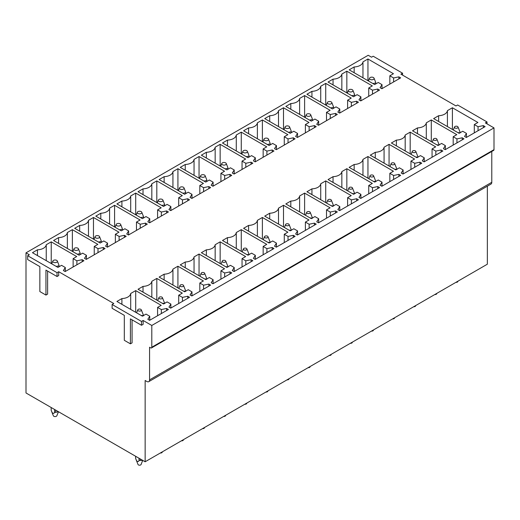<?xml version="1.0" encoding="UTF-8"?>
<svg xmlns="http://www.w3.org/2000/svg" width="520" height="520" viewBox="0 0 520 520"><rect width="100%" height="100%" fill="white"/><g stroke="black" fill="none" stroke-linecap="round" stroke-linejoin="round"><path stroke-width="0.78" d="M402.565 75.108L402.565 73.19L373.191 56.232L371.527 57.187L368.206 55.27L26 252.837L26 392.977L145.145 461.767L145.145 380.497L146.809 381.459A3.92 2.262 60 0 0 148.772 381.654L490.971 184.087A3.92 2.262 60 0 0 491.784 182.292L491.784 151.463M487.019 123.864L487.019 121.947L457.646 104.988L455.981 105.95L400.901 74.145L402.565 73.19M494 149.656L151.794 347.224A1.567 0.903 60 0 1 151.476 347.938L493.675 150.371A1.567 0.903 60 0 0 494 149.656L494 127.901L485.355 122.909L487.019 121.947M57.031 276.517L57.031 272.675L27.664 255.717L27.664 259.558L39.852 266.597L39.852 291.551L45.949 295.074L45.949 270.114L57.031 276.517L58.695 275.555L58.695 271.713L113.783 303.517L112.119 304.48L112.119 308.315L124.312 315.354L124.312 340.314L130.41 343.831L130.41 318.877L141.492 325.273L143.149 324.317L143.149 320.476L151.794 325.468L151.794 347.224M45.949 295.074L47.613 294.112L47.613 271.076M27.664 255.717L29.328 254.761L26 252.837M491.784 182.292L149.578 379.86A3.92 2.262 60 0 1 148.772 381.654M149.578 379.86L149.578 347.224L150.69 347.867A1.567 0.903 60 0 0 151.476 347.938M130.41 343.831L132.067 342.875L132.067 319.839M494 127.901L151.794 325.468M145.145 461.767L487.351 264.199L487.351 186.173M57.031 272.675L58.695 271.713M141.492 325.273L141.492 321.438L112.119 304.48M141.492 321.438L143.149 320.476M83.941 260.728L65.15 271.57L63.382 270.55L65.299 267.501L61.548 265.33L57.948 267.41L32.455 252.694L37.453 249.808A9.405 5.428 0 0 0 46.248 244.732L51.239 241.846L76.733 256.568L73.132 258.648L76.882 260.812L82.166 259.701L83.941 260.728M105.053 248.534L86.268 259.382L84.494 258.356L86.417 255.307L82.667 253.143L79.059 255.222L53.573 240.506L58.565 237.62A9.405 5.428 0 0 0 67.359 232.544L72.358 229.658L97.851 244.374L94.244 246.454L98.001 248.619L103.278 247.514L105.053 248.534M126.165 236.347L107.38 247.189L105.606 246.168L107.53 243.119L103.779 240.955L100.178 243.035L74.685 228.312L79.677 225.433A9.405 5.428 0 0 0 88.478 220.35L93.47 217.471L118.963 232.186L115.362 234.267L119.112 236.431L124.391 235.319L126.165 236.347M147.284 224.153L128.492 235.001L126.724 233.981L128.642 230.925L124.891 228.761L121.29 230.841L95.797 216.125L100.796 213.239A9.405 5.428 0 0 0 109.59 208.162L114.582 205.276L140.075 219.993L136.474 222.072L140.225 224.244L145.509 223.132L147.284 224.153M168.395 211.965L149.611 222.814L147.836 221.786L149.76 218.738L146.01 216.573L142.402 218.654L116.916 203.931L121.908 201.052A9.405 5.428 0 0 0 130.702 195.969L135.701 193.089L161.194 207.805L157.586 209.885L161.343 212.05L166.621 210.938L168.395 211.965M189.508 199.778L170.722 210.619L168.948 209.599L170.872 206.55L167.122 204.38L163.52 206.459L138.028 191.744L143.019 188.858A9.405 5.428 0 0 0 151.821 183.781L156.812 180.895L182.306 195.618L178.705 197.697L182.455 199.862L187.733 198.75L189.508 199.778M210.626 187.583L191.834 198.432L190.06 197.405L191.984 194.357L188.233 192.192L184.633 194.272L159.14 179.556L164.138 176.67A9.405 5.428 0 0 0 172.933 171.594L177.925 168.708L203.417 183.424L199.817 185.504L203.567 187.668L208.852 186.563L210.626 187.583M231.738 175.396L212.953 186.238L211.178 185.218L213.103 182.169L209.346 180.005L205.744 182.084L180.252 167.362L185.25 164.483A9.405 5.428 0 0 0 194.044 159.399L199.043 156.52L224.536 171.236L220.928 173.316L224.679 175.481L229.964 174.369L231.738 175.396M252.85 163.202L234.065 174.05L232.291 173.03L234.214 169.975L230.464 167.811L226.863 169.891L201.37 155.174L206.362 152.288A9.405 5.428 0 0 0 215.163 147.212L220.155 144.326L245.648 159.048L242.047 161.122L245.797 163.293L251.076 162.181L252.85 163.202M273.962 151.015L255.177 161.863L253.403 160.836L255.327 157.787L251.576 155.623L247.975 157.703L222.482 142.987L227.474 140.101A9.405 5.428 0 0 0 236.275 135.018L241.267 132.138L266.76 146.855L263.159 148.935L266.909 151.099L272.194 149.988L273.962 151.015M295.081 138.827L276.296 149.669L274.521 148.649L276.445 145.6L272.688 143.429L269.087 145.509L243.594 130.793L248.593 127.907A9.405 5.428 0 0 0 257.387 122.831L262.386 119.945L287.872 134.667L284.271 136.747L288.022 138.912L293.306 137.8L295.081 138.827M316.192 126.633L297.408 137.482L295.633 136.454L297.557 133.406L293.807 131.242L290.206 133.322L264.713 118.606L269.704 115.72A9.405 5.428 0 0 0 278.506 110.643L283.498 107.757L308.99 122.473L305.389 124.553L309.14 126.718L314.418 125.613L316.192 126.633M337.304 114.445L318.519 125.288L316.745 124.267L318.669 121.219L314.918 119.054L311.317 121.134L285.825 106.412L290.817 103.532A9.405 5.428 0 0 0 299.618 98.449L304.61 95.57L330.103 110.285L326.502 112.366L330.252 114.53L335.537 113.419L337.304 114.445M358.423 102.252L339.638 113.1L337.863 112.08L339.781 109.025L336.031 106.86L332.43 108.94L306.937 94.224L311.935 91.338A9.405 5.428 0 0 0 320.73 86.262L325.728 83.376L351.215 98.098L347.613 100.172L351.364 102.343L356.649 101.231L358.423 102.252M379.535 90.064L360.75 100.913L358.976 99.885L360.9 96.837L357.149 94.673L353.541 96.752L328.055 82.037L333.047 79.15A9.405 5.428 0 0 0 341.841 74.074L346.84 71.188L372.333 85.904L368.732 87.984L372.482 90.148L377.76 89.044L379.535 90.064M400.647 77.877L381.862 88.719L380.088 87.698L382.012 84.65L378.261 82.478L374.66 84.559L349.167 69.843L354.159 66.957A9.405 5.428 0 0 0 362.96 61.88L367.952 58.994L393.445 73.716L389.844 75.797L393.594 77.961L398.879 76.85L400.647 77.877M485.108 126.633L466.317 137.482L464.549 136.454L466.466 133.406L462.716 131.242L459.115 133.322L433.622 118.606L438.62 115.72A9.405 5.428 0 0 0 447.415 110.643L452.406 107.757L477.9 122.473L474.299 124.553L478.049 126.718L483.334 125.613L485.108 126.633M463.99 138.827L445.204 149.669L443.43 148.649L445.354 145.6L441.603 143.429L438.003 145.509L412.51 130.793L417.501 127.907A9.405 5.428 0 0 0 426.303 122.831L431.294 119.945L456.788 134.667L453.187 136.747L456.937 138.912L462.215 137.8L463.99 138.827M442.878 151.015L424.093 161.863L422.318 160.836L424.242 157.787L420.491 155.623L416.884 157.703L391.397 142.987L396.39 140.101A9.405 5.428 0 0 0 405.184 135.018L410.183 132.138L435.675 146.855L432.068 148.935L435.825 151.099L441.103 149.988L442.878 151.015M421.766 163.202L402.974 174.05L401.206 173.03L403.124 169.975L399.373 167.811L395.772 169.891L370.279 155.174L375.278 152.288A9.405 5.428 0 0 0 384.072 147.212L389.064 144.326L414.557 159.048L410.956 161.122L414.707 163.293L419.991 162.181L421.766 163.202M400.647 175.396L381.862 186.238L380.088 185.218L382.012 182.169L378.261 180.005L374.66 182.084L349.167 167.362L354.159 164.483A9.405 5.428 0 0 0 362.96 159.399L367.952 156.52L393.445 171.236L389.844 173.316L393.594 175.481L398.879 174.369L400.647 175.396M379.535 187.583L360.75 198.432L358.976 197.405L360.9 194.357L357.149 192.192L353.541 194.272L328.055 179.556L333.047 176.67A9.405 5.428 0 0 0 341.841 171.594L346.84 168.708L372.333 183.424L368.732 185.504L372.482 187.668L377.76 186.563L379.535 187.583M358.423 199.778L339.638 210.619L337.863 209.599L339.781 206.55L336.031 204.38L332.43 206.459L306.937 191.744L311.935 188.858A9.405 5.428 0 0 0 320.73 183.781L325.728 180.895L351.215 195.618L347.613 197.697L351.364 199.862L356.649 198.75L358.423 199.778M337.304 211.965L318.519 222.814L316.745 221.786L318.669 218.738L314.918 216.573L311.317 218.654L285.825 203.931L290.817 201.052A9.405 5.428 0 0 0 299.618 195.969L304.61 193.089L330.103 207.805L326.502 209.885L330.252 212.05L335.537 210.938L337.304 211.965M316.192 224.153L297.408 235.001L295.633 233.981L297.557 230.925L293.807 228.761L290.206 230.841L264.713 216.125L269.704 213.239A9.405 5.428 0 0 0 278.506 208.162L283.498 205.276L308.99 219.993L305.389 222.072L309.14 224.244L314.418 223.132L316.192 224.153M295.081 236.347L276.296 247.189L274.521 246.168L276.445 243.119L272.688 240.955L269.087 243.035L243.594 228.312L248.593 225.433A9.405 5.428 0 0 0 257.387 220.35L262.386 217.471L287.872 232.186L284.271 234.267L288.022 236.431L293.306 235.319L295.081 236.347M273.962 248.534L255.177 259.382L253.403 258.356L255.327 255.307L251.576 253.143L247.975 255.222L222.482 240.506L227.474 237.62A9.405 5.428 0 0 0 236.275 232.544L241.267 229.658L266.76 244.374L263.159 246.454L266.909 248.619L272.194 247.514L273.962 248.534M252.85 260.728L234.065 271.57L232.291 270.55L234.214 267.501L230.464 265.33L226.863 267.41L201.37 252.694L206.362 249.808A9.405 5.428 0 0 0 215.163 244.732L220.155 241.846L245.648 256.568L242.047 258.648L245.797 260.812L251.076 259.701L252.85 260.728M231.738 272.916L212.953 283.764L211.178 282.737L213.103 279.689L209.346 277.524L205.744 279.604L180.252 264.882L185.25 262.002A9.405 5.428 0 0 0 194.044 256.919L199.043 254.04L224.536 268.756L220.928 270.836L224.679 273L229.964 271.889L231.738 272.916M210.626 285.103L191.834 295.952L190.06 294.931L191.984 291.876L188.233 289.712L184.633 291.792L159.14 277.075L164.138 274.19A9.405 5.428 0 0 0 172.933 269.113L177.925 266.227L203.417 280.943L199.817 283.023L203.567 285.194L208.852 284.083L210.626 285.103M189.508 297.297L170.722 308.139L168.948 307.119L170.872 304.07L167.122 301.906L163.52 303.986L138.028 289.263L143.019 286.383A9.405 5.428 0 0 0 151.821 281.3L156.812 278.421L182.306 293.137L178.705 295.217L182.455 297.382L187.733 296.27L189.508 297.297M168.395 309.485L149.611 320.333L147.836 319.306L149.76 316.257L146.01 314.093L142.402 316.173L116.916 301.457L121.908 298.571A9.405 5.428 0 0 0 130.702 293.495L135.701 290.608L161.194 305.325L157.586 307.405L161.343 309.569L166.621 308.464L168.395 309.485M398.879 76.85L398.879 78.897M393.594 77.961L393.594 81.945M389.844 75.797L389.844 84.11M367.952 58.994L367.952 80.691M362.96 61.88L362.96 77.805M354.159 72.728L354.159 66.957M382.012 84.65L382.012 88.634M377.76 89.044L377.76 91.091M372.482 90.148L372.482 94.14M368.732 87.984L368.732 96.304M346.84 71.188L346.84 92.878M341.841 74.074L341.841 89.999M333.047 84.916L333.047 79.15M360.9 96.837L360.9 100.822M356.649 101.231L356.649 103.278M351.364 102.343L351.364 106.327M347.613 100.172L347.613 108.492M325.728 83.376L325.728 105.073M320.73 86.262L320.73 102.187M311.935 97.11L311.935 91.338M339.781 109.025L339.781 113.016M335.537 113.419L335.537 115.466M330.252 114.53L330.252 118.515M326.502 112.366L326.502 120.685M304.61 95.57L304.61 117.26M299.618 98.449L299.618 114.374M290.817 109.298L290.817 103.532M318.669 121.219L318.669 125.203M314.418 125.613L314.418 127.66M309.14 126.718L309.14 130.709M305.389 124.553L305.389 132.873M283.498 107.757L283.498 129.448M278.506 110.643L278.506 126.568M269.704 121.485L269.704 115.72M297.557 133.406L297.557 137.397M293.306 137.8L293.306 139.847M288.022 138.912L288.022 142.896M284.271 136.747L284.271 145.06M262.386 119.945L262.386 141.642M257.387 122.831L257.387 138.756M248.593 133.679L248.593 127.907M276.445 145.6L276.445 149.584M272.194 149.988L272.194 152.042M266.909 151.099L266.909 155.09M263.159 148.935L263.159 157.255M241.267 132.138L241.267 153.829M236.275 135.018L236.275 150.95M227.474 145.867L227.474 140.101M255.327 157.787L255.327 161.772M251.076 162.181L251.076 164.229M245.797 163.293L245.797 167.278M242.047 161.122L242.047 169.442M220.155 144.326L220.155 166.023M215.163 147.212L215.163 163.137M206.362 158.06L206.362 152.288M234.214 169.975L234.214 173.966M229.964 174.369L229.964 176.417M224.679 175.481L224.679 179.465M220.928 173.316L220.928 181.636M199.043 156.52L199.043 178.211M194.044 159.399L194.044 175.325M185.25 170.248L185.25 164.483M213.103 182.169L213.103 186.154M208.852 186.563L208.852 188.611M203.567 187.668L203.567 191.659M199.817 185.504L199.817 193.823M177.925 168.708L177.925 190.398M172.933 171.594L172.933 187.519M164.138 182.436L164.138 176.67M191.984 194.357L191.984 198.347M187.733 198.75L187.733 200.798M182.455 199.862L182.455 203.847M178.705 197.697L178.705 206.011M156.812 180.895L156.812 202.592M151.821 183.781L151.821 199.706M143.019 194.63L143.019 188.858M170.872 206.55L170.872 210.535M166.621 210.938L166.621 212.986M161.343 212.05L161.343 216.041M157.586 209.885L157.586 218.205M135.701 193.089L135.701 214.78M130.702 195.969L130.702 211.9M121.908 206.817L121.908 201.052M149.76 218.738L149.76 222.722M145.509 223.132L145.509 225.18M140.225 224.244L140.225 228.228M136.474 222.072L136.474 230.393M114.582 205.276L114.582 226.974M109.59 208.162L109.59 224.088M100.796 219.011L100.796 213.239M128.642 230.925L128.642 234.917M124.391 235.319L124.391 237.367M119.112 236.431L119.112 240.416M115.362 234.267L115.362 242.587M93.47 217.471L93.47 239.161M88.478 220.35L88.478 236.275M79.677 231.198L79.677 225.433M107.53 243.119L107.53 247.104M103.278 247.514L103.278 249.561M98.001 248.619L98.001 252.609M94.244 246.454L94.244 254.774M72.358 229.658L72.358 251.349M67.359 232.544L67.359 248.469M58.565 243.386L58.565 237.62M86.417 255.307L86.417 259.298M82.166 259.701L82.166 261.749M76.882 260.812L76.882 264.797M73.132 258.648L73.132 266.962M51.239 241.846L51.239 263.543M46.248 244.732L46.248 260.656M37.453 255.58L37.453 249.808M65.299 267.501L65.299 271.486M483.334 125.613L483.334 127.66M478.049 126.718L478.049 130.709M474.299 124.553L474.299 132.873M452.406 107.757L452.406 129.448M447.415 110.643L447.415 126.568M438.62 121.485L438.62 115.72M466.466 133.406L466.466 137.397M462.215 137.8L462.215 139.847M456.937 138.912L456.937 142.896M453.187 136.747L453.187 145.06M431.294 119.945L431.294 141.642M426.303 122.831L426.303 138.756M417.501 133.679L417.501 127.907M445.354 145.6L445.354 149.584M441.103 149.988L441.103 152.042M435.825 151.099L435.825 155.09M432.068 148.935L432.068 157.255M410.183 132.138L410.183 153.829M405.184 135.018L405.184 150.95M396.39 145.867L396.39 140.101M424.242 157.787L424.242 161.772M419.991 162.181L419.991 164.229M414.707 163.293L414.707 167.278M410.956 161.122L410.956 169.442M389.064 144.326L389.064 166.023M384.072 147.212L384.072 163.137M375.278 158.06L375.278 152.288M403.124 169.975L403.124 173.966M398.879 174.369L398.879 176.417M393.594 175.481L393.594 179.465M389.844 173.316L389.844 181.636M367.952 156.52L367.952 178.211M362.96 159.399L362.96 175.325M354.159 170.248L354.159 164.483M382.012 182.169L382.012 186.154M377.76 186.563L377.76 188.611M372.482 187.668L372.482 191.659M368.732 185.504L368.732 193.823M346.84 168.708L346.84 190.398M341.841 171.594L341.841 187.519M333.047 182.436L333.047 176.67M360.9 194.357L360.9 198.347M356.649 198.75L356.649 200.798M351.364 199.862L351.364 203.847M347.613 197.697L347.613 206.011M325.728 180.895L325.728 202.592M320.73 183.781L320.73 199.706M311.935 194.63L311.935 188.858M339.781 206.55L339.781 210.535M335.537 210.938L335.537 212.986M330.252 212.05L330.252 216.041M326.502 209.885L326.502 218.205M304.61 193.089L304.61 214.78M299.618 195.969L299.618 211.9M290.817 206.817L290.817 201.052M318.669 218.738L318.669 222.722M314.418 223.132L314.418 225.18M309.14 224.244L309.14 228.228M305.389 222.072L305.389 230.393M283.498 205.276L283.498 226.974M278.506 208.162L278.506 224.088M269.704 219.011L269.704 213.239M297.557 230.925L297.557 234.917M293.306 235.319L293.306 237.367M288.022 236.431L288.022 240.416M284.271 234.267L284.271 242.587M262.386 217.471L262.386 239.161M257.387 220.35L257.387 236.275M248.593 231.198L248.593 225.433M276.445 243.119L276.445 247.104M272.194 247.514L272.194 249.561M266.909 248.619L266.909 252.609M263.159 246.454L263.159 254.774M241.267 229.658L241.267 251.349M236.275 232.544L236.275 248.469M227.474 243.386L227.474 237.62M255.327 255.307L255.327 259.298M251.076 259.701L251.076 261.749M245.797 260.812L245.797 264.797M242.047 258.648L242.047 266.962M220.155 241.846L220.155 263.543M215.163 244.732L215.163 260.656M206.362 255.58L206.362 249.808M234.214 267.501L234.214 271.486M229.964 271.889L229.964 273.936M224.679 273L224.679 276.991M220.928 270.836L220.928 279.156M199.043 254.04L199.043 275.73M194.044 256.919L194.044 272.844M185.25 267.767L185.25 262.002M213.103 279.689L213.103 283.673M208.852 284.083L208.852 286.13M203.567 285.194L203.567 289.178M199.817 283.023L199.817 291.343M177.925 266.227L177.925 287.924M172.933 269.113L172.933 285.038M164.138 279.955L164.138 274.19M191.984 291.876L191.984 295.867M187.733 296.27L187.733 298.317M182.455 297.382L182.455 301.366M178.705 295.217L178.705 303.537M156.812 278.421L156.812 300.111M151.821 281.3L151.821 297.226M143.019 292.149L143.019 286.383M170.872 304.07L170.872 308.055M166.621 308.464L166.621 310.512M161.343 309.569L161.343 313.56M157.586 307.405L157.586 315.725M135.701 290.608L135.701 312.299M130.702 293.495L130.702 309.419M121.908 304.337L121.908 298.571M149.76 316.257L149.76 320.249M454.675 127.725A1.807 1.04 0 0 0 456.904 128.2A1.807 1.04 0 0 0 458.016 126.991A1.807 1.04 0 0 0 457.847 126.731A1.807 1.04 0 0 0 456.014 126.198A1.807 1.04 0 0 0 454.5 126.991A1.807 1.04 0 0 0 454.675 127.725M457.853 132.594L460.025 132.795M460.142 132.97L460.142 132.334L460.142 132.97M458.016 126.991L460.142 132.334M455.943 282.334A1.567 0.903 0 0 0 457.788 281.651L457.99 281.151M369.791 79.099A2.288 1.319 0 0 0 372.619 79.703A2.288 1.319 0 0 0 374.036 78.169A2.288 1.319 0 0 0 373.815 77.831A2.288 1.319 0 0 0 371.495 77.155A2.288 1.319 0 0 0 369.571 78.169A2.288 1.319 0 0 0 369.791 79.099M375.687 82.966L375.687 83.967L375.687 82.966M372.899 83.544L375.681 82.966M374.036 78.169L375.687 82.323M348.679 91.286A2.288 1.319 0 0 0 351.507 91.891A2.288 1.319 0 0 0 352.924 90.356A2.288 1.319 0 0 0 352.703 90.019A2.288 1.319 0 0 0 350.376 89.343A2.288 1.319 0 0 0 348.459 90.356A2.288 1.319 0 0 0 348.679 91.286M354.569 95.153L354.569 96.161L354.569 94.517L354.569 95.153L351.787 95.732M352.924 90.356L354.569 94.51M436.872 293.339L436.676 293.839A1.567 0.903 180 0 1 434.831 294.522M436.728 138.918A1.807 1.04 0 0 0 434.902 138.385A1.807 1.04 0 0 0 433.387 139.185A1.807 1.04 0 0 0 433.563 139.919A1.807 1.04 0 0 0 435.786 140.394A1.807 1.04 0 0 0 436.904 139.185A1.807 1.04 0 0 0 436.728 138.918M439.023 145.165L439.023 144.521L439.023 145.165M436.904 139.185L439.023 144.521M436.735 144.781L438.913 144.983M327.567 103.48A2.288 1.319 0 0 0 330.389 104.078A2.288 1.319 0 0 0 331.806 102.544A2.288 1.319 0 0 0 331.584 102.213A2.288 1.319 0 0 0 329.264 101.537A2.288 1.319 0 0 0 327.346 102.544A2.288 1.319 0 0 0 327.567 103.48M333.457 107.341L333.457 108.349L333.457 106.704L333.457 107.341L330.668 107.926M331.806 102.544L333.457 106.704M415.76 305.533L415.558 306.026A1.567 0.903 180 0 1 413.712 306.709M415.616 151.106A1.807 1.04 0 0 0 413.79 150.573A1.807 1.04 0 0 0 412.276 151.372A1.807 1.04 0 0 0 412.451 152.107A1.807 1.04 0 0 0 414.674 152.581A1.807 1.04 0 0 0 415.792 151.372A1.807 1.04 0 0 0 415.616 151.106M417.911 157.352L417.911 156.715L417.911 157.352M415.792 151.372L417.911 156.715M415.623 156.975L417.8 157.177M306.456 115.667A2.288 1.319 0 0 0 309.276 116.272A2.288 1.319 0 0 0 310.694 114.738A2.288 1.319 0 0 0 310.472 114.4A2.288 1.319 0 0 0 308.152 113.724A2.288 1.319 0 0 0 306.228 114.738A2.288 1.319 0 0 0 306.456 115.667M312.344 119.535L312.344 120.542L312.344 119.535M309.556 120.114L312.338 119.535M310.694 114.738L312.344 118.892M394.647 317.72L394.446 318.221A1.567 0.903 180 0 1 392.6 318.903M394.505 163.299A1.807 1.04 0 0 0 392.672 162.767A1.807 1.04 0 0 0 391.163 163.566A1.807 1.04 0 0 0 391.332 164.294A1.807 1.04 0 0 0 393.562 164.769A1.807 1.04 0 0 0 394.674 163.566A1.807 1.04 0 0 0 394.505 163.299M396.799 169.54L396.799 168.903L396.799 169.54M394.674 163.566L396.799 168.903M394.511 169.162L396.682 169.364M285.337 127.862A2.288 1.319 0 0 0 288.164 128.459A2.288 1.319 0 0 0 289.582 126.926A2.288 1.319 0 0 0 289.361 126.588A2.288 1.319 0 0 0 287.034 125.912A2.288 1.319 0 0 0 285.116 126.926A2.288 1.319 0 0 0 285.337 127.862M291.226 131.722L291.226 132.73L291.226 131.085L291.226 131.722L288.444 132.308M289.582 126.926L291.226 131.085M373.529 329.914L373.334 330.408A1.567 0.903 180 0 1 371.488 331.091M373.386 175.487A1.807 1.04 0 0 0 371.56 174.954A1.807 1.04 0 0 0 370.045 175.754A1.807 1.04 0 0 0 370.221 176.488A1.807 1.04 0 0 0 372.444 176.963A1.807 1.04 0 0 0 373.562 175.754A1.807 1.04 0 0 0 373.386 175.487M375.687 181.733L375.687 181.09L375.687 181.733M373.562 175.754L375.681 181.09M373.393 181.35L375.57 181.558M264.225 140.049A2.288 1.319 0 0 0 267.046 140.654A2.288 1.319 0 0 0 268.469 139.12A2.288 1.319 0 0 0 268.242 138.781A2.288 1.319 0 0 0 265.922 138.106A2.288 1.319 0 0 0 264.004 139.12A2.288 1.319 0 0 0 264.225 140.049M270.114 143.917L270.114 144.917L270.114 143.273L270.114 143.917L267.325 144.495M268.469 139.12L270.114 143.273M352.417 342.101L352.216 342.602A1.567 0.903 180 0 1 350.37 343.285M352.274 187.681A1.807 1.04 0 0 0 350.447 187.148A1.807 1.04 0 0 0 348.933 187.941A1.807 1.04 0 0 0 349.109 188.675A1.807 1.04 0 0 0 351.332 189.15A1.807 1.04 0 0 0 352.45 187.941A1.807 1.04 0 0 0 352.274 187.681M354.569 193.921L354.569 193.284L354.569 193.921M352.45 187.941L354.569 193.284M352.281 193.544L354.458 193.745M243.113 152.237A2.288 1.319 0 0 0 245.934 152.841A2.288 1.319 0 0 0 247.351 151.307A2.288 1.319 0 0 0 247.13 150.969A2.288 1.319 0 0 0 244.81 150.293A2.288 1.319 0 0 0 242.886 151.307A2.288 1.319 0 0 0 243.113 152.237M249.002 156.104L249.002 157.112L249.002 155.467L249.002 156.104L246.214 156.683M247.351 151.307L249.002 155.46M331.305 354.289L331.103 354.79A1.567 0.903 180 0 1 329.257 355.472M331.162 199.869A1.807 1.04 0 0 0 329.329 199.336A1.807 1.04 0 0 0 327.821 200.135A1.807 1.04 0 0 0 327.99 200.869A1.807 1.04 0 0 0 330.219 201.344A1.807 1.04 0 0 0 331.338 200.135A1.807 1.04 0 0 0 331.162 199.869M333.457 206.115L333.457 205.472L333.457 206.115M331.338 200.135L333.457 205.472M331.168 205.732L333.34 205.933M221.994 164.43A2.288 1.319 0 0 0 224.822 165.029A2.288 1.319 0 0 0 226.239 163.495A2.288 1.319 0 0 0 226.018 163.163A2.288 1.319 0 0 0 223.697 162.487A2.288 1.319 0 0 0 221.774 163.495A2.288 1.319 0 0 0 221.994 164.43M227.883 168.292L227.883 169.299L227.883 167.655L227.883 168.292L225.102 168.877M226.239 163.495L227.883 167.655M310.187 366.483L309.992 366.977A1.567 0.903 180 0 1 308.146 367.66M310.043 212.056A1.807 1.04 0 0 0 308.217 211.523A1.807 1.04 0 0 0 306.703 212.322A1.807 1.04 0 0 0 306.878 213.057A1.807 1.04 0 0 0 309.101 213.531A1.807 1.04 0 0 0 310.219 212.322A1.807 1.04 0 0 0 310.043 212.056M312.344 218.303L312.344 217.666L312.344 218.303M310.219 212.322L312.344 217.666M310.057 217.925L312.228 218.127M200.883 176.618A2.288 1.319 0 0 0 203.703 177.222A2.288 1.319 0 0 0 205.127 175.689A2.288 1.319 0 0 0 204.9 175.35A2.288 1.319 0 0 0 202.579 174.675A2.288 1.319 0 0 0 200.661 175.689A2.288 1.319 0 0 0 200.883 176.618M206.772 180.486L206.772 181.487L206.772 179.842L206.772 180.486L203.983 181.064M205.127 175.689L206.772 179.842M289.075 378.671L288.873 379.171A1.567 0.903 180 0 1 287.034 379.853M288.932 224.25A1.807 1.04 0 0 0 287.105 223.717A1.807 1.04 0 0 0 285.591 224.517A1.807 1.04 0 0 0 285.766 225.244A1.807 1.04 0 0 0 287.989 225.719A1.807 1.04 0 0 0 289.107 224.517A1.807 1.04 0 0 0 288.932 224.25M291.226 230.49L291.226 229.853L291.226 230.49M289.107 224.517L291.226 229.853M288.938 230.113L291.115 230.315M179.77 188.812A2.288 1.319 0 0 0 182.592 189.41A2.288 1.319 0 0 0 184.008 187.876A2.288 1.319 0 0 0 183.787 187.538A2.288 1.319 0 0 0 181.467 186.862A2.288 1.319 0 0 0 179.55 187.876A2.288 1.319 0 0 0 179.77 188.812M185.66 192.673L185.66 193.681L185.66 192.036L185.66 192.673L182.871 193.258M184.008 187.876L185.66 192.036M267.963 390.865L267.761 391.359A1.567 0.903 180 0 1 265.915 392.041M267.82 236.438A1.807 1.04 0 0 0 265.986 235.905A1.807 1.04 0 0 0 264.478 236.704A1.807 1.04 0 0 0 264.654 237.439A1.807 1.04 0 0 0 266.877 237.913A1.807 1.04 0 0 0 267.995 236.704A1.807 1.04 0 0 0 267.82 236.438M270.114 242.684L270.114 242.041L270.114 242.684M267.995 236.704L270.114 242.041M267.826 242.3L269.997 242.508M158.652 201A2.288 1.319 0 0 0 161.48 201.604A2.288 1.319 0 0 0 162.897 200.07A2.288 1.319 0 0 0 162.675 199.732A2.288 1.319 0 0 0 160.355 199.056A2.288 1.319 0 0 0 158.431 200.07A2.288 1.319 0 0 0 158.652 201M164.541 204.867L164.541 205.868L164.541 204.224L164.541 204.867L161.759 205.446M162.897 200.07L164.541 204.224M246.844 403.052L246.649 403.553A1.567 0.903 180 0 1 244.803 404.235M246.701 248.631A1.807 1.04 0 0 0 244.875 248.099A1.807 1.04 0 0 0 243.36 248.892A1.807 1.04 0 0 0 243.536 249.626A1.807 1.04 0 0 0 245.765 250.101A1.807 1.04 0 0 0 246.877 248.892A1.807 1.04 0 0 0 246.701 248.631M249.002 254.872L249.002 254.234L249.002 254.872M246.877 248.892L249.002 254.234M246.714 254.494L248.885 254.696M137.54 213.187A2.288 1.319 0 0 0 140.368 213.792A2.288 1.319 0 0 0 141.785 212.258A2.288 1.319 0 0 0 141.564 211.919A2.288 1.319 0 0 0 139.237 211.244A2.288 1.319 0 0 0 137.319 212.258A2.288 1.319 0 0 0 137.54 213.187M143.429 217.055L143.429 218.062L143.429 216.417L143.429 217.055L140.641 217.633M141.785 212.258L143.429 216.411M225.732 415.24L225.531 415.74A1.567 0.903 180 0 1 223.691 416.423M225.589 260.819A1.807 1.04 0 0 0 223.763 260.286A1.807 1.04 0 0 0 222.248 261.086A1.807 1.04 0 0 0 222.424 261.82A1.807 1.04 0 0 0 224.647 262.294A1.807 1.04 0 0 0 225.764 261.086A1.807 1.04 0 0 0 225.589 260.819M227.883 267.065L227.883 266.422L227.883 267.065M225.764 261.086L227.883 266.422M225.596 266.682L227.773 266.883M116.428 225.381A2.288 1.319 0 0 0 119.249 225.979A2.288 1.319 0 0 0 120.666 224.445A2.288 1.319 0 0 0 120.445 224.114A2.288 1.319 0 0 0 118.124 223.438A2.288 1.319 0 0 0 116.207 224.445A2.288 1.319 0 0 0 116.428 225.381M122.317 229.242L122.317 230.25L122.317 228.605L122.317 229.242L119.528 229.827M120.666 224.445L122.317 228.605M204.62 427.434L204.419 427.928A1.567 0.903 180 0 1 202.572 428.61M204.477 273.007A1.807 1.04 0 0 0 202.644 272.474A1.807 1.04 0 0 0 201.136 273.273A1.807 1.04 0 0 0 201.311 274.007A1.807 1.04 0 0 0 203.535 274.482A1.807 1.04 0 0 0 204.653 273.273A1.807 1.04 0 0 0 204.477 273.007M206.772 279.253L206.772 278.616L206.772 279.253M204.653 273.273L206.772 278.61M204.483 278.876L206.661 279.078M95.309 237.569A2.288 1.319 0 0 0 98.137 238.173A2.288 1.319 0 0 0 99.554 236.639A2.288 1.319 0 0 0 99.333 236.301A2.288 1.319 0 0 0 97.013 235.625A2.288 1.319 0 0 0 95.088 236.639A2.288 1.319 0 0 0 95.309 237.569M101.198 241.436L101.198 242.437L101.198 240.792L101.198 241.436L98.416 242.014M99.554 236.639L101.198 240.792M183.502 439.621L183.306 440.122A1.567 0.903 180 0 1 181.461 440.804M183.365 285.2A1.807 1.04 0 0 0 181.532 284.668A1.807 1.04 0 0 0 180.018 285.467A1.807 1.04 0 0 0 180.193 286.195A1.807 1.04 0 0 0 182.422 286.669A1.807 1.04 0 0 0 183.534 285.467A1.807 1.04 0 0 0 183.365 285.2M185.66 291.44L185.66 290.803L185.66 291.44M183.534 285.467L185.66 290.803M183.372 291.064L185.542 291.265M74.198 249.756A2.288 1.319 0 0 0 77.025 250.361A2.288 1.319 0 0 0 78.442 248.827A2.288 1.319 0 0 0 78.221 248.489A2.288 1.319 0 0 0 75.894 247.812A2.288 1.319 0 0 0 73.977 248.827A2.288 1.319 0 0 0 74.198 249.756M80.087 253.624L80.087 254.631L80.087 252.987L80.087 253.624L77.298 254.208M78.442 248.827L80.087 252.987M162.39 451.815L162.195 452.309A1.567 0.903 180 0 1 160.349 452.991M162.247 297.388A1.807 1.04 0 0 0 160.42 296.855A1.807 1.04 0 0 0 158.906 297.655A1.807 1.04 0 0 0 159.081 298.389A1.807 1.04 0 0 0 161.304 298.864A1.807 1.04 0 0 0 162.422 297.655A1.807 1.04 0 0 0 162.247 297.388M164.541 303.635L164.541 302.991L164.541 303.635M162.422 297.655L164.541 302.991M162.253 303.251L164.43 303.459M51.486 411.151L52.227 412.678C53.326 413.719 54.093 413.608 54.535 412.347A3.92 2.262 0 0 0 55.647 412.347L58.461 411.716L56.849 415.766A1.807 1.04 180 0 1 55.341 416.566A1.807 1.04 180 0 1 53.508 416.032A1.807 1.04 180 0 1 53.339 415.766L51.214 410.429A3.92 2.262 0 0 1 51.175 410.111L51.175 407.511M53.086 261.95A2.288 1.319 0 0 0 55.907 262.555A2.288 1.319 0 0 0 57.324 261.021A2.288 1.319 0 0 0 57.102 260.683A2.288 1.319 0 0 0 54.782 260.007A2.288 1.319 0 0 0 52.864 261.021A2.288 1.319 0 0 0 53.086 261.95M54.541 409.454L54.541 412.347M51.214 409.793L51.214 410.429M55.647 412.347L55.647 410.098M58.975 265.817L58.975 266.819L58.975 265.174L58.975 265.817L56.186 266.396M57.324 261.021L58.975 265.174M142.727 460.369L141.076 464.503A1.567 0.903 180 0 1 139.763 465.192A1.567 0.903 180 0 1 138.177 464.731A1.567 0.903 180 0 1 138.021 464.503L135.668 458.582L135.668 456.293M141.135 309.582A1.807 1.04 0 0 0 139.302 309.049A1.807 1.04 0 0 0 137.794 309.842A1.807 1.04 0 0 0 137.969 310.577A1.807 1.04 0 0 0 140.192 311.051A1.807 1.04 0 0 0 141.31 309.842A1.807 1.04 0 0 0 141.135 309.582M138.996 458.218L138.996 460.499L140.108 460.499L140.108 458.854M143.429 315.822L143.429 315.185L143.429 315.822M135.668 457.945L135.668 458.582M141.31 309.842L143.429 315.185M141.141 315.445L143.319 315.647M140.108 460.506L142.695 460.35M138.996 460.506C138.56 461.773 137.787 461.884 136.682 460.844L135.948 459.316M454.5 126.991L453.31 129.974M375.726 83.948L375.726 82.641M369.571 78.169L368.446 80.977M354.607 96.135L354.607 94.835M348.459 90.356L347.334 93.165M433.387 139.185L432.198 142.162M333.496 108.329L333.496 107.023M327.346 102.544L326.222 105.359M412.276 151.372L411.086 154.349M312.383 120.517L312.383 119.216M306.228 114.738L305.11 117.546M391.163 163.566L389.968 166.543M291.265 132.704L291.265 131.404M285.116 126.926L283.992 129.734M370.045 175.754L368.856 178.731M270.153 144.898L270.153 143.591M264.004 139.12L262.88 141.928M348.933 187.941L347.744 190.925M249.041 157.085L249.041 155.785M242.886 151.307L241.768 154.115M327.821 200.135L326.625 203.112M227.922 169.28L227.922 167.973M221.774 163.495L220.649 166.309M306.703 212.322L305.513 215.3M206.811 181.467L206.811 180.167M200.661 175.689L199.537 178.497M285.591 224.517L284.401 227.494M185.698 193.655L185.698 192.355M179.55 187.876L178.425 190.684M264.478 236.704L263.283 239.681M164.58 205.849L164.58 204.542M158.431 200.07L157.306 202.878M243.36 248.892L242.171 251.869M143.468 218.036L143.468 216.736M137.319 212.258L136.195 215.066M222.248 261.086L221.058 264.062M122.356 230.23L122.356 228.924M116.207 224.445L115.083 227.26M201.136 273.273L199.947 276.25M101.244 242.417L101.244 241.118M95.088 236.639L93.964 239.447M180.018 285.467L178.828 288.444M80.126 254.605L80.126 253.305M73.977 248.827L72.852 251.635M158.906 297.655L157.716 300.632M59.014 266.799L59.014 265.493M52.864 261.021L51.74 263.829M135.629 458.263L135.629 456.274M137.794 309.842L136.604 312.819"/></g></svg>
